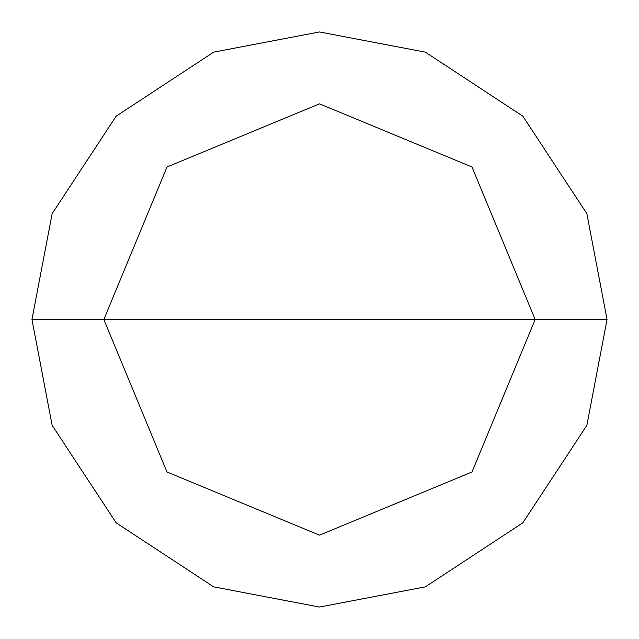 <?xml version="1.0" encoding="UTF-8"?>
<svg xmlns="http://www.w3.org/2000/svg" width="639" height="639" viewBox="0 0 639 639"><rect width="100%" height="100%" fill="white"/><g stroke="black" fill="none" stroke-linecap="round" stroke-linejoin="round"><path stroke-width="0.96" d="M103.837 319.5L167.003 167.003L319.5 103.837L471.997 167.003L535.163 319.5L103.837 319.5L167.003 471.997L319.5 535.163L471.997 471.997L535.163 319.5L607.05 319.5L586.858 425.342L522.83 522.83L425.342 586.858L319.5 607.05L213.658 586.858L116.17 522.83L52.142 425.342L31.95 319.5L52.142 425.342L116.17 522.83L213.658 586.858L319.5 607.05L425.342 586.858L522.83 522.83L586.858 425.342L607.05 319.5L586.858 213.658L522.83 116.17L425.342 52.142L319.5 31.95L213.658 52.142L116.17 116.17L52.142 213.658L31.95 319.5L535.163 319.5L471.997 471.997L319.5 535.163L167.003 471.997L103.837 319.5L31.95 319.5L52.142 213.658L116.17 116.17L213.658 52.142L319.5 31.95L425.342 52.142L522.83 116.17L586.858 213.658L607.05 319.5L535.163 319.5L471.997 167.003L319.5 103.837L167.003 167.003L103.837 319.5"/></g></svg>
